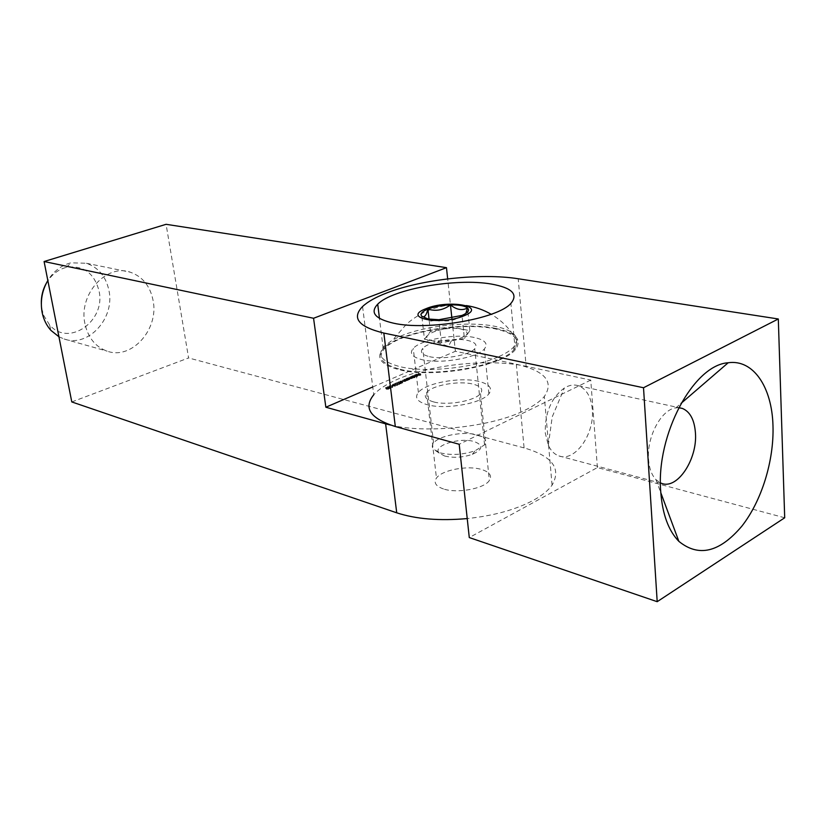 <?xml version="1.0" encoding="UTF-8"?>
<svg xmlns="http://www.w3.org/2000/svg" width="826" height="826" viewBox="0 0 826 826"><rect width="100%" height="100%" fill="white"/><g stroke="black" fill="none" stroke-linecap="round" stroke-linejoin="round"><path stroke-width="0.62" stroke-dasharray="4.13 3.1" d="M46.246 283.38C51.222 274.872 57.965 269.524 66.472 267.325C83.395 265.136 94.247 272.993 99.027 290.886C106.12 320.973 68.599 347.601 49.519 324.825L43.799 315.615L42.012 309.554L41.321 303.648M58.935 336.76L64.098 339.001C88.258 347.849 115.093 318.206 108.96 290.545C105.986 276.596 98.47 267.5 86.389 263.257L70.933 262.823C61.392 265.249 53.69 271.145 47.836 280.499M84.933 323.72C78.294 294.583 106.368 263.391 130.291 272.198C142.557 276.565 150.156 285.982 153.089 300.468C159.16 329.202 131.716 360.198 107.153 351.153C95.486 346.93 88.083 337.782 84.933 323.72M443.51 488.961C435.818 486.277 433.464 482.652 436.448 478.089C441.796 470.004 467.764 465.11 481.672 469.519C489.715 472.1 492.275 475.766 489.343 480.525C484.191 488.682 457.17 493.69 443.51 488.961M433.671 401.921C425.886 399.701 423.542 396.563 426.65 392.484C432.235 385.267 458.729 380.466 472.823 384.069C480.98 386.176 483.53 389.356 480.474 393.599C475.126 400.878 447.506 405.814 433.671 401.921M389.283 386.3L389.779 387.384L387.332 386.774L389.283 386.3L389.975 388.592L389.831 387.363M392.587 385.03L391.638 385.443L392.587 385.03L392.732 386.248L392.835 385.092M396.914 384.111L395.685 384.317L395.313 383.47L393.919 383.904L395.592 383.181L395.891 384.224L396.914 384.111L397.058 385.329L396.934 383.718M398.504 381.87L400.579 381.819L401.013 382.49L398.235 382.035L398.648 383.088L400.724 383.037L400.579 381.819M404.12 379.464L405.865 379.888L402.551 380.146L404.823 380.218L404.12 379.464L404.265 380.672L406.01 381.096L405.865 379.888M408.653 378.669L406.681 378.349L409.438 377.74L408.333 378.597L408.581 379.981L408.436 378.762M414.807 376.46L412.133 375.975L414.869 375.376L413.764 376.212L414.807 376.46L414.735 377.771L414.59 376.563M416.159 374.343L418.049 374.529L415.87 374.901L417.45 374.219L416.159 374.343L416.025 375.923L415.881 374.715M390.626 425.091C426.877 433.991 492.317 426.846 524.944 410.233C533.864 405.845 540.328 401.26 544.334 396.47C554.277 381.612 544.933 370.864 516.312 364.235L455.394 351.277L447.671 278.889M372.753 386.971L455.394 351.277M418.317 373.28L420.713 373.848L418.555 374.126L419.267 373.651L418.317 373.28L418.452 374.488L420.857 375.056L420.713 373.848M414.642 374.88L417.099 375.469L414.425 374.973L414.786 376.088L417.244 376.677L417.099 375.469M411.637 376.191L413.382 376.604L409.944 377.565L411.379 377.317L410.429 376.718L412.597 376.79L411.637 376.191L411.782 377.399L413.527 377.823L413.382 376.604M406.185 378.566L407.93 378.989L404.626 379.248L406.888 379.32L406.185 378.566L406.33 379.774L408.075 380.197L407.93 378.989M402.231 381.209L402.293 381.839L400.052 381.251L401.808 380.92L402.737 383.016L402.592 381.798M398.813 383.274L397.585 383.491L397.203 382.644L395.819 383.078L397.492 382.355L397.791 383.388L398.813 383.274L398.958 384.493L398.824 382.892M394.652 384.513L394.704 385.153L392.474 384.555L394.229 384.224L395.148 386.331L395.004 385.102M391.958 386.269L390.729 386.485L390.357 385.618L388.963 386.062L390.646 385.329L390.935 386.382L391.958 386.269L392.113 387.487L391.978 385.876M385.928 387.342L388.695 387.807L386.32 388.034L385.928 387.342L386.083 388.571L388.168 388.519L388.014 387.291M516.312 364.235L524.087 447.899C552.305 456.076 561.628 468.497 552.067 485.172C548.196 490.53 541.928 495.6 533.235 500.38C515.682 509.694 493.68 515.765 467.227 518.573M71.79 401.932L188.586 357.947L166.088 224.311M524.087 447.899L188.586 357.947M420.857 375.056L419.68 375.562L419.546 374.354M419.68 375.562L419.298 374.302M419.432 375.51L420.393 375.087L420.248 373.879M420.393 375.087L419.649 374.911L419.515 373.713M419.649 374.911L418.699 375.334L418.555 374.126M418.699 375.334L418.307 374.064M418.452 375.272L419.401 374.859L419.267 373.651M419.401 374.859L418.235 374.581L418.101 373.373M416.025 375.923L415.592 374.777M415.726 375.985L415.922 374.302M416.056 375.51L417.842 375.334L417.708 374.137M417.842 375.334L418.09 374.354M418.224 375.562L417.729 374.736M417.863 375.944L416.81 376.171L416.676 374.963M416.81 376.171L416.015 376.109L415.87 374.901M416.015 376.109L417.584 375.427L417.45 374.219M417.584 375.427L416.304 375.551M417.78 375.479L416.449 376.067L417.894 375.737L417.636 374.281L416.304 374.859L417.636 374.281M416.449 376.067L416.304 374.859M417.925 375.665L417.791 374.457M417.636 375.892L417.502 374.694M417.244 376.677L416.882 375.562M417.027 376.77L414.569 376.181L414.425 374.973M414.735 377.771L412.277 377.183L412.133 375.975M412.277 377.183L412.35 375.882M412.494 377.09L412.649 375.954M412.793 377.162L413.041 375.562M413.186 376.77L415.013 376.584L414.869 375.376M415.013 376.584L414.848 375.995M414.982 377.203L413.898 377.43L413.764 376.212M413.898 377.43L414.951 377.678M413.392 376.821L415.024 376.986L413.392 376.821L412.979 375.789L414.889 375.778L413.248 375.613M413.361 377.296L413.217 376.088M414.766 377.152L414.631 375.944M414.797 376.677L414.652 375.469M413.527 377.823L413.165 376.708M413.31 377.916L412.866 376.625M413.01 377.843L412.866 376.801M413.01 378.009L412.587 376.976M412.732 378.184L411.74 378.329L411.606 377.121M411.74 378.329L411.369 377.503M411.513 378.721L409.138 378.556L408.994 377.337M409.138 378.556L409.211 377.245M409.355 378.463L411.338 378.649L411.193 377.441M411.338 378.649L410.202 376.811M410.346 378.019L410.429 376.718M410.563 377.926L412.556 378.122L412.411 376.904M412.556 378.122L411.42 376.284M408.581 379.981L406.826 379.557L406.681 378.349M406.826 379.557L406.908 378.256M407.053 379.464L407.208 378.329M407.352 379.537L407.6 377.926M407.745 379.144L409.582 378.958L409.438 377.74M409.582 378.958L409.407 378.37M409.541 379.578L408.467 379.805L408.333 378.597M407.951 379.196L409.593 379.361L407.951 379.196L407.538 378.153L409.448 378.143L407.807 377.988M407.92 379.671L407.776 378.463M409.324 379.526L409.19 378.318M409.355 379.051L409.211 377.833M408.075 380.197L407.714 379.082M407.858 380.29L407.404 379M407.548 380.218L407.063 379.382M407.208 380.6L404.771 380.456L404.626 379.248M404.771 380.456L404.843 379.155M404.988 380.363L406.227 380.652L406.082 379.433M406.227 380.652L407.032 380.528L406.888 379.32M407.032 380.528L407.032 378.938M407.177 380.156L406.113 379.877L405.969 378.659M406.01 381.096L405.649 379.981M405.793 381.199L405.339 379.908M405.483 381.116L404.998 380.28M405.143 381.498L402.696 381.364L402.551 380.146M402.696 381.364L402.778 380.053M402.923 381.261L404.162 381.55L404.017 380.332M404.162 381.55L404.967 381.436L404.823 380.218M404.967 381.436L404.967 379.836M405.112 381.054L404.048 380.776L403.904 379.557M402.737 383.016L402.293 381.839M402.438 383.058L401.973 381.323M402.117 382.541L401.735 381.436M401.88 382.655L400.445 382.799L400.3 381.581M400.445 382.799L400.342 381.065M400.486 382.283L401.952 382.139L401.808 380.92M400.713 382.345L401.89 382.448L400.713 382.345L400.362 381.261L401.746 381.23L400.569 381.137M400.662 382.696L400.507 381.478M401.684 382.572L401.539 381.354M401.725 382.231L401.581 381.013M400.724 383.037L401.415 383.543L401.013 382.49M401.157 383.708L399.051 383.77L398.906 382.552M399.051 383.77L398.648 383.088M399.268 383.667L401.085 383.532L398.762 383.481L399.268 383.667L399.123 382.448L400.93 382.314L398.731 381.932L399.123 382.448M400.909 383.646L400.755 382.428M398.762 383.481L398.617 382.262M398.886 383.15L398.731 381.932M398.979 384.111L399.051 382.799M399.195 384.018L399.041 383.347M399.185 384.565L397.74 384.709L397.585 383.491M397.74 384.709L397.203 382.644M397.358 383.863L396.212 384.358L396.057 383.14M396.212 384.358L395.819 383.078M395.964 384.296L397.636 383.574L397.492 382.355M397.636 383.574L397.523 383.006M397.667 384.224L397.791 383.388M397.936 384.617L398.958 384.493M397.079 384.937L397.151 383.625M397.296 384.844L397.141 384.173M397.296 385.391L395.84 385.546L395.685 384.317M395.84 385.546L395.313 383.47M395.458 384.689L394.312 385.184L394.167 383.966M394.312 385.184L393.919 383.904M394.064 385.123L395.747 384.4L395.592 383.181M395.747 384.4L395.623 383.832M395.778 385.061L395.891 384.224M396.036 385.443L397.058 385.329M395.148 386.331L394.704 385.153M394.849 386.372L394.394 384.627M394.539 385.845L394.157 384.74M394.301 385.959L392.866 386.103L392.711 384.885M392.866 386.103L392.763 384.369M392.908 385.587L394.384 385.443L394.229 384.224M393.145 385.659L394.312 385.752L393.145 385.659L392.784 384.565L394.167 384.534L392.99 384.431M393.073 386.01L392.928 384.792M394.105 385.887L393.961 384.658M394.157 385.535L394.002 384.317M392.98 386.31L392.03 386.723L391.875 385.505M392.03 386.723L391.638 385.443M391.782 386.671L392.732 386.248M392.133 387.105L392.205 385.783M392.35 387.002L392.195 386.331M392.34 387.559L390.884 387.704L390.729 386.485M390.884 387.704L390.357 385.618M390.512 386.847L389.356 387.353L389.201 386.124M389.356 387.353L388.963 386.062M389.108 387.291L390.801 386.547L390.646 385.329M390.801 386.547L390.677 386M390.822 387.218L390.935 386.382M391.08 387.6L392.113 387.487M389.975 388.592L389.779 387.384M389.934 388.612L388.282 388.199L388.127 386.971M388.282 388.199L387.838 387.095M387.993 388.323L387.6 387.033M387.745 388.261L387.89 386.909M388.034 388.137L387.332 386.774M387.487 387.993L387.559 386.671M387.714 387.9L388.261 388.034L388.106 386.816M388.261 388.034L389.438 387.518M389.242 387.776L388.499 388.096L389.542 388.354L389.098 386.547L388.354 386.878L389.387 387.136L389.098 386.547M388.499 388.096L388.354 386.878M389.542 388.354L389.387 387.136M388.168 388.519L388.85 389.025L388.437 387.972M388.592 389.201L386.475 389.252L386.32 388.034M386.475 389.252L386.083 388.571M386.692 389.16L388.519 389.025L386.196 388.963L386.692 389.16L386.547 387.931L388.365 387.797L387.797 387.394L386.165 387.404L386.547 387.931M388.334 389.139L388.189 387.91M386.196 388.963L386.041 387.745M386.32 388.633L386.165 387.404M678.693 407.724L675.833 407.889C661.358 409.407 646.634 436.84 648.544 459.318C649.205 468.29 651.673 475.064 655.937 479.638L660.459 482.9M592.283 409.211C591.065 396.821 586.501 389.015 578.603 385.794C574.06 384.296 569.32 385.03 564.375 387.972C551.19 397.864 544.83 412.886 545.284 433.041L548.309 445.245C550.89 450.779 554.432 454.331 558.954 455.931C574.958 462.333 594.875 433.898 592.283 409.211M495.507 328.356C460.629 321.108 397.482 332.424 383.212 348.748C375.417 357.751 380.714 364.731 399.092 369.676C432.39 378.566 502.311 366.455 515.197 349.759C522.662 339.837 516.105 332.702 495.507 328.356M474.248 337.473C455.611 333.374 420.775 339.579 413.258 348.407C409.097 353.363 412.102 357.142 422.292 359.744C440.464 364.318 477.273 357.875 484.387 348.944C488.455 343.709 485.079 339.889 474.248 337.473M478.729 381.375C460.216 376.718 425.741 382.985 418.379 392.422C414.301 397.719 417.326 401.839 427.445 404.761C445.513 409.923 481.909 403.429 488.878 393.878C492.864 388.292 489.488 384.121 478.729 381.375M784.7 517.778L597.404 467.557L469.282 537.561M597.404 467.557L590.755 380.084L526.152 366.331L518.201 278.754M362.562 306.549L373.744 394.787C378.742 389.18 386.651 384.018 397.482 379.31C431.378 364.307 489.663 358.308 526.152 366.331M590.755 380.084L459.194 444.274M433.01 340.89L432.019 340.653C414.838 336.626 444.037 325.217 461.166 329.047C471.615 332.754 468.363 336.657 451.409 340.756L433.01 340.89M444.646 456.024C453.422 458.1 462.653 457.542 472.348 454.352C483.034 449.385 483.623 445.121 474.124 441.559C459.452 437.016 431.915 445.957 439.164 453.071L444.646 456.024M440.33 452.896C451.326 455.477 462.911 454.775 475.084 450.779L484.552 444.863C487.412 440.516 484.965 437.191 477.232 434.899C463.851 430.996 438.782 435.643 433.578 443.046C431.895 445.235 431.874 447.289 433.495 449.22L440.33 452.896M429.479 356.656C442.808 359.96 469.498 355.273 474.733 348.758C477.717 344.958 475.291 342.17 467.433 340.395C453.856 337.349 428.219 341.902 422.767 348.365C419.732 352.021 421.962 354.777 429.479 356.656M400.094 369.253C432.762 377.947 501.227 366.083 513.886 349.718C521.206 339.992 514.784 333.002 494.609 328.738C460.423 321.613 398.462 332.723 384.482 348.727C376.852 357.565 382.056 364.4 400.094 369.253M499.1 356.502C505.78 353.497 510.623 350.358 513.638 347.085L516.88 340.426C516.591 333.859 509.084 329.13 494.371 326.218C468.518 321.108 425.669 325.62 401.085 335.924L392.887 339.806L384.173 346.187C376.532 354.994 381.736 361.798 399.784 366.61C425.111 373.011 474.3 368.066 499.1 356.502M462.002 315.418L459.865 316.864C453.154 321.097 446.154 322.047 438.864 319.724L430.645 321.118L421.859 316.441L424.44 339.187L441.394 342.728L464.398 338.402L462.002 315.418C463.376 316.399 464.646 315.749 465.823 313.446M424.44 339.187L430.418 331.525L452.855 327.333L469.87 330.668L464.398 338.402M441.394 342.728L438.864 319.724M430.418 331.525L429.035 319.166M452.855 327.333L451.894 318.309M469.87 330.668L467.537 307.984M410.078 378.783L409.944 377.565M410.305 378.69L410.161 377.472M411.028 378.184L410.883 376.976M411.451 378.143L411.317 376.935M412.298 377.668L412.153 376.46M405.659 380.672L405.514 379.464M405.803 380.559L405.659 379.351M406.743 380.022L406.599 378.814M403.594 381.581L403.449 380.363M403.738 381.467L403.594 380.249M404.678 380.931L404.534 379.712M400.496 383.13L400.352 381.911M397.378 384.286L397.234 383.068M395.478 385.112L395.334 383.894M390.522 387.27L390.378 386.052M387.941 388.612L387.797 387.394M66.472 267.325L70.933 262.823M86.389 263.257L130.291 272.198M426.65 392.484L436.448 478.089M552.067 485.172L544.334 396.47M480.474 393.599L489.343 480.525M64.098 339.001L107.153 351.153M49.519 324.825L50.995 330.462M415.891 374.519L416.025 375.727M415.581 374.519L415.726 375.727M418.049 374.529L418.183 375.737M417.75 374.529L417.894 375.737M412.701 375.778L412.845 376.986M415.179 375.778L415.313 376.986M412.979 375.789L413.124 376.997M414.889 375.778L415.024 376.986M411.606 377.358L411.751 378.566M411.379 377.317L411.524 378.525M412.597 376.79L412.732 377.998M407.259 378.143L407.404 379.361M409.737 378.153L409.882 379.361M407.538 378.153L407.683 379.371M409.448 378.143L409.593 379.361M407.363 379.196L407.507 380.414M407.104 379.175L407.249 380.383M405.298 380.094L405.442 381.313M405.039 380.074L405.184 381.292M400.052 381.251L400.197 382.469M400.362 381.261L400.517 382.479M401.746 381.23L401.89 382.448M401.26 382.324L401.415 383.543M398.235 382.035L398.38 383.254M400.93 382.314L401.085 383.532M398.555 382.056L398.7 383.264M399.02 383.14L399.165 384.358M399.33 383.161L399.474 384.379M397.12 383.966L397.275 385.195M397.43 383.987L397.585 385.205M392.474 384.555L392.618 385.773M392.784 384.565L392.928 385.783M394.167 384.534L394.312 385.752M392.174 386.134L392.319 387.353M392.484 386.145L392.629 387.373M388.695 387.807L388.85 389.025M385.659 387.518L385.814 388.736M388.365 387.797L388.519 389.025M385.979 387.528L386.134 388.757M578.603 385.794L679.292 407.765M548.309 445.245L552.233 416.851L564.375 387.972M675.833 407.889L680.985 403.439M383.212 348.748L379.464 318.392M418.379 392.422L413.258 348.407M488.878 393.878L484.387 348.944M515.197 349.759L510.891 303.41M655.937 479.638L660.8 492.709M558.954 455.931L661.636 483.375M451.409 340.756L448.446 346.414L432.019 340.653M472.348 454.352L475.084 450.779M484.552 444.863L474.733 348.758M513.886 349.718L513.638 347.085M516.88 340.426C510.468 329.316 501.909 320.602 491.181 314.272M466.287 305.568C443.996 302.884 424.068 309.069 406.516 324.122L392.887 339.806M459.865 316.864L460.464 316.007M384.482 348.727L384.173 346.187M433.578 443.046L422.767 348.365M439.164 453.071L433.495 449.22"/><path stroke-width="1.24" d="M41.321 303.648C41.124 296.451 42.766 289.689 46.246 283.38M47.836 280.499C42.002 290.566 40.113 301.242 42.157 312.517C43.613 319.569 46.566 325.547 50.995 330.462L58.935 336.76M467.227 518.573C439.401 521.02 415.901 519.1 396.728 512.812L385.618 423.841L325.857 407.228L372.753 386.971M385.618 423.841L390.626 425.091M396.728 512.812L71.79 401.932L44.088 261.522L166.088 224.311L446.474 267.665L447.671 278.889M325.857 407.228L313.56 318.268L44.088 261.522M313.56 318.268L446.474 267.665M660.459 482.9L661.636 483.375C677.341 489.818 697.516 459.246 695.451 433.072C694.49 419.949 690.133 411.73 682.4 408.436L678.693 407.724M772.981 425.72C772.011 387.218 753.374 359.073 728.181 362.759C693.633 364.834 655.947 434.724 660.717 491.47C662.369 513.979 668.41 530.612 678.858 541.35C698.61 557.457 719.601 552.408 741.831 526.203C761.655 501.031 774.138 460.567 772.981 425.72M491.212 284.03C456.086 277.835 392.298 289.017 377.719 304.185C369.759 312.538 375.014 318.877 393.506 323.183C427.021 330.927 497.737 318.898 510.891 303.41C518.511 294.201 511.955 287.747 491.212 284.03M657.197 601.689L784.7 517.778L778.309 318.981L643.516 387.745L657.197 601.689L469.282 537.561L459.194 444.274L395.313 426.526C370.285 418.565 363.099 407.982 373.744 394.787M778.309 318.981L518.201 278.754C481.176 272.817 421.828 279.291 387.033 292.827C375.923 297.081 367.766 301.655 362.562 306.549C351.432 318.02 358.525 326.859 383.842 333.064L395.313 426.526M643.516 387.745L383.842 333.064M464.026 315.8C488.218 306.147 448.198 299.167 425.979 308.697C400.951 317.958 440.671 325.878 464.026 315.8M428.054 318.991L438.864 319.724L462.002 315.418C467.991 312.796 469.839 310.318 467.537 307.984C464.656 305.775 458.957 304.742 450.459 304.897C441.838 305.228 434.321 306.622 427.909 309.058C422.21 311.433 420.093 313.787 421.549 316.1L428.054 318.991M429.035 319.166L427.909 309.058C426.495 314.974 424.626 317.494 422.303 316.637L421.859 316.441M465.823 313.446L467.537 307.984C462.188 310.834 456.489 309.812 450.459 304.897C443.325 310.173 435.798 311.557 427.909 309.058M451.894 318.309L450.459 304.897M679.292 407.765L682.4 408.436M680.985 403.439L728.181 362.759M379.464 318.392L377.719 304.185M660.8 492.709L678.858 541.35M491.181 314.272C483.416 309.771 475.126 306.869 466.287 305.568M422.303 316.647L421.549 316.1"/></g></svg>
